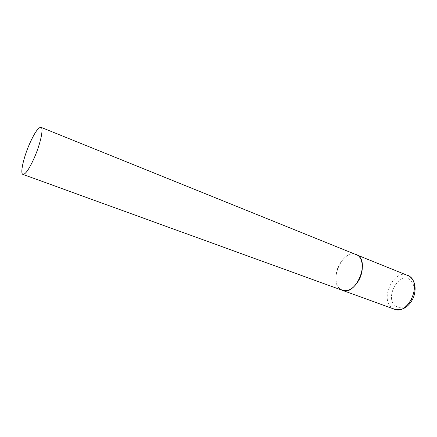 <?xml version="1.0" encoding="UTF-8"?>
<svg xmlns="http://www.w3.org/2000/svg" width="437" height="437" viewBox="0 0 437 437"><rect width="100%" height="100%" fill="white"/><g stroke="black" fill="none" stroke-linecap="round" stroke-linejoin="round"><path stroke-width="0.33" stroke-dasharray="2.19 1.64" d="M340.013 288.955C328.438 280.379 343.247 248.413 356.128 254.443C349.84 252.794 344.214 256.24 339.243 264.789C333.786 274.764 335.228 288.01 342.384 290.326M394.458 309.221L391.94 307.823C379.524 299.165 393.857 268.859 407.502 275.168M395.507 305.982C384.287 298.192 398.817 271.301 409.901 279.609C414.91 284.225 415.494 290.818 411.654 299.383C406.59 307.014 401.21 309.216 395.507 305.982M409.387 276.162L409.742 276.413"/><path stroke-width="0.66" d="M40.963 127.304C38.194 127.364 34.25 133.219 29.126 144.876C23.33 158.347 19.998 173.68 22.921 174.412C25.532 174.5 29.426 168.726 34.605 157.107C40.641 143.183 43.804 127.883 40.963 127.304L409.234 276.097C422.35 283.739 408.153 315.41 394.458 309.221L342.384 290.326C348.409 291.85 353.926 288.42 358.93 280.041C364.529 269.935 362.923 256.776 356.128 254.443L357.756 255.339C370.106 262.795 355.303 296.313 342.384 290.326L340.013 288.955M407.502 275.168L409.387 276.162M409.742 276.413C415.205 281.302 416.499 288.18 413.631 297.034C411.741 301.617 408.983 305.13 405.35 307.588C402.45 309.139 400.898 310.221 394.458 309.221M342.384 290.326L22.921 174.412"/></g></svg>
